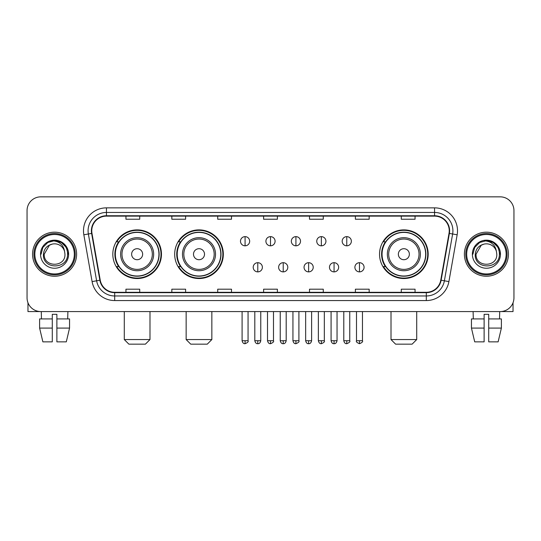 <?xml version="1.0" encoding="UTF-8"?>
<svg xmlns="http://www.w3.org/2000/svg" width="541" height="541" viewBox="0 0 541 541"><rect width="100%" height="100%" fill="white"/><g stroke="black" fill="none" stroke-linecap="round" stroke-linejoin="round"><path stroke-width="0.81" d="M379.539 254.209A24.325 24.325 0 0 0 403.857 278.534A24.325 24.325 0 0 0 428.181 254.209A24.325 24.325 0 0 0 403.857 229.884A24.325 24.325 0 0 0 379.539 254.209M174.682 254.209A24.325 24.325 0 0 0 199 278.534A24.325 24.325 0 0 0 223.325 254.209A24.325 24.325 0 0 0 199 229.884A24.325 24.325 0 0 0 174.682 254.209M112.819 254.209A24.325 24.325 0 0 0 137.144 278.534A24.325 24.325 0 0 0 161.461 254.209A24.325 24.325 0 0 0 137.144 229.884A24.325 24.325 0 0 0 112.819 254.209M118.655 266.598A22.255 22.255 0 0 1 118.655 241.82M180.511 266.598A22.255 22.255 0 0 1 180.511 241.82M385.368 266.598A22.255 22.255 0 0 1 385.368 241.82M27.05 210.611L27.05 297.807A13.768 13.768 0 0 0 40.818 311.575L500.182 311.575A13.768 13.768 0 0 0 513.95 297.807L513.95 210.611A13.768 13.768 0 0 0 500.182 196.843L40.818 196.843A13.768 13.768 0 0 0 27.05 210.611L27.05 297.807M32.555 254.209A22.025 22.025 0 0 0 54.587 276.235A22.025 22.025 0 0 0 76.612 254.209A22.025 22.025 0 0 0 54.587 232.184A22.025 22.025 0 0 0 32.555 254.209A22.025 22.025 0 0 0 54.587 276.235A22.025 22.025 0 0 0 76.612 254.209A22.025 22.025 0 0 0 54.587 232.184A22.025 22.025 0 0 0 32.555 254.209M464.388 254.209A22.025 22.025 0 0 0 486.413 276.235A22.025 22.025 0 0 0 508.445 254.209A22.025 22.025 0 0 0 486.413 232.184A22.025 22.025 0 0 0 464.388 254.209A22.025 22.025 0 0 0 486.413 276.235A22.025 22.025 0 0 0 508.445 254.209A22.025 22.025 0 0 0 486.413 232.184A22.025 22.025 0 0 0 464.388 254.209M91.754 230.804A14.688 14.688 0 0 1 106.442 216.123L434.558 216.123A14.688 14.688 0 0 1 449.023 233.354L440.766 280.164A14.688 14.688 0 0 1 426.308 292.296L114.692 292.296A14.688 14.688 0 0 1 100.234 280.164L91.977 233.354A14.688 14.688 0 0 1 91.754 230.804M91.388 230.804A15.053 15.053 0 0 0 91.618 233.421L99.869 280.224A15.053 15.053 0 0 0 114.692 292.667L426.308 292.667A15.053 15.053 0 0 0 441.131 280.224L449.382 233.421A15.053 15.053 0 0 0 434.558 215.751L106.442 215.751A15.053 15.053 0 0 0 91.388 230.804M83.841 234.787A22.945 22.945 0 0 1 106.442 207.859L434.558 207.859A22.945 22.945 0 0 1 457.159 234.787L448.902 281.597A22.945 22.945 0 0 1 426.308 300.559L114.692 300.559A22.945 22.945 0 0 1 92.098 281.597L83.841 234.787L88.366 233.989A18.353 18.353 0 0 1 106.442 212.451L434.558 212.451A18.353 18.353 0 0 1 452.634 233.989L444.384 280.799A18.353 18.353 0 0 1 426.308 295.968L114.692 295.968A18.353 18.353 0 0 1 96.616 280.799L88.366 233.989A18.353 18.353 0 0 1 88.082 230.804M500.182 196.843L40.818 196.843M40.818 311.575L500.182 311.575M513.95 297.807L513.95 210.611M441.131 280.224L444.384 280.799L452.634 233.989L457.159 234.787M263.616 216.123L263.616 219.227L277.384 219.227L277.384 216.123M217.725 216.123L217.725 219.227L231.494 219.227L231.494 216.123M171.835 216.123L171.835 219.227L185.604 219.227L185.604 216.123M125.945 216.123L125.945 219.227L139.713 219.227L139.713 216.123M309.506 216.123L309.506 219.227L323.275 219.227L323.275 216.123M355.396 216.123L355.396 219.227L369.165 219.227L369.165 216.123M401.287 216.123L401.287 219.227L415.055 219.227L415.055 216.123M277.384 292.296L277.384 289.192L263.616 289.192L263.616 292.296M231.494 292.296L231.494 289.192L217.725 289.192L217.725 292.296M185.604 292.296L185.604 289.192L171.835 289.192L171.835 292.296M139.713 292.296L139.713 289.192L125.945 289.192L125.945 292.296M323.275 292.296L323.275 289.192L309.506 289.192L309.506 292.296M369.165 292.296L369.165 289.192L355.396 289.192L355.396 292.296M415.055 292.296L415.055 289.192L401.287 289.192L401.287 292.296M27.97 302.75L27.97 311.575L81.204 311.575M39.615 318.913L39.615 328.089L42.874 341.858L39.615 328.089L39.615 318.913L52.288 318.913L52.288 314.328L56.879 314.328L56.879 318.913L69.552 318.913L69.552 328.089L66.293 341.858L69.552 328.089L56.879 328.089L56.879 318.913M67.896 311.575L67.693 318.913M52.288 318.913L52.288 341.858L42.874 341.858M39.615 328.089L52.288 328.089M66.293 341.858L56.879 341.858L56.879 328.089M41.278 311.575L41.474 318.913M74.32 254.209A19.733 19.733 0 0 0 54.587 234.476A19.733 19.733 0 0 0 34.854 254.209A19.733 19.733 0 0 0 54.587 273.942A19.733 19.733 0 0 0 74.32 254.209M75.233 254.209A20.653 20.653 0 0 0 54.587 233.556A20.653 20.653 0 0 0 33.934 254.209A20.653 20.653 0 0 0 54.587 274.862A20.653 20.653 0 0 0 75.233 254.209M64.954 254.209C65.589 267.585 43.578 267.585 44.213 254.209L49.4 245.229L52.01 244.16C46.871 245.56 44.017 248.907 43.442 254.209C42.34 269.986 68.031 269.58 67.564 254.209C67.645 249.854 66.029 246.256 62.722 243.403C59.713 241.205 56.365 240.346 52.68 240.819C59.463 241.354 63.425 244.897 64.582 251.45L64.954 254.209C65.589 267.585 43.578 267.585 44.213 254.209L49.4 245.229L52.01 244.16L49.4 245.229L44.213 254.209L49.4 245.229L52.01 244.16L49.4 245.229L44.213 254.209L49.4 245.229L52.01 244.16L49.4 245.229L44.213 254.209L49.4 245.229L52.01 244.16L49.4 245.229L44.213 254.209C43.578 267.585 65.589 267.585 64.954 254.209C65.589 267.585 43.578 267.585 44.213 254.209C43.578 267.585 65.589 267.585 64.954 254.209C65.589 267.585 43.578 267.585 44.213 254.209C43.578 267.585 65.589 267.585 64.954 254.209L64.582 251.45A10.374 10.374 0 0 0 52.01 244.16M40.541 254.209A14.046 14.046 0 0 0 54.587 268.248A14.046 14.046 0 0 0 68.626 254.209A14.046 14.046 0 0 0 54.587 240.163A14.046 14.046 0 0 0 40.541 254.209M52.68 240.819L47.824 242.496L42.867 247.447L41.062 254.209L42.867 247.447L47.824 242.496L54.587 240.684L61.349 242.496L66.3 247.447L68.112 254.209L66.3 247.447L61.349 242.496L54.587 240.684L47.824 242.496L42.867 247.447L41.062 254.209L42.867 247.447L47.824 242.496L54.587 240.684L61.349 242.496L66.3 247.447L68.112 254.209L66.3 247.447L61.349 242.496L54.587 240.684L47.824 242.496L42.867 247.447L41.062 254.209L42.867 247.447L47.824 242.496L54.587 240.684L61.349 242.496L66.3 247.447L68.112 254.209M145.401 344.157L128.88 344.157L124.295 339.565L149.992 339.565L145.401 344.157M142.648 254.209A5.505 5.505 0 0 0 137.144 248.704A5.505 5.505 0 0 0 131.632 254.209A5.505 5.505 0 0 0 137.144 259.714A5.505 5.505 0 0 0 142.648 254.209M153.664 254.209A16.521 16.521 0 0 0 137.144 237.688A16.521 16.521 0 0 0 120.623 254.209A16.521 16.521 0 0 0 137.144 270.73A16.521 16.521 0 0 0 153.664 254.209A16.521 16.521 0 0 1 137.144 270.73A16.521 16.521 0 0 1 120.623 254.209M158.939 254.209A21.796 21.796 0 0 0 137.144 232.414A21.796 21.796 0 0 0 115.341 254.209A21.796 21.796 0 0 0 137.144 276.005A21.796 21.796 0 0 0 158.939 254.209M161.002 254.209A23.865 23.865 0 0 1 116.748 266.598L118.959 266.598A22.005 22.005 0 0 0 151.696 270.71A22.005 22.005 0 0 0 151.696 237.709A22.005 22.005 0 0 0 118.959 241.82L116.748 241.82A23.865 23.865 0 0 1 161.002 254.209M207.264 344.157L190.743 344.157L186.151 339.565L211.849 339.565L207.264 344.157M204.512 254.209A5.505 5.505 0 0 0 199 248.704A5.505 5.505 0 0 0 193.495 254.209A5.505 5.505 0 0 0 199 259.714A5.505 5.505 0 0 0 204.512 254.209M215.521 254.209A16.521 16.521 0 0 0 199 237.688A16.521 16.521 0 0 0 182.479 254.209A16.521 16.521 0 0 0 199 270.73A16.521 16.521 0 0 0 215.521 254.209A16.521 16.521 0 0 1 199 270.73A16.521 16.521 0 0 1 182.479 254.209M220.802 254.209A21.796 21.796 0 0 0 199 232.414A21.796 21.796 0 0 0 177.205 254.209A21.796 21.796 0 0 0 199 276.005A21.796 21.796 0 0 0 220.802 254.209M222.865 254.209A23.865 23.865 0 0 1 178.611 266.598L180.822 266.598A22.005 22.005 0 0 0 213.56 270.71A22.005 22.005 0 0 0 213.56 237.709A22.005 22.005 0 0 0 180.822 241.82L178.611 241.82A23.865 23.865 0 0 1 222.865 254.209M412.12 344.157L395.599 344.157L391.008 339.565L416.705 339.565L412.12 344.157M409.368 254.209A5.505 5.505 0 0 0 403.857 248.704A5.505 5.505 0 0 0 398.352 254.209A5.505 5.505 0 0 0 403.857 259.714A5.505 5.505 0 0 0 409.368 254.209M420.377 254.209A16.521 16.521 0 0 0 403.857 237.688A16.521 16.521 0 0 0 387.336 254.209A16.521 16.521 0 0 0 403.857 270.73A16.521 16.521 0 0 0 420.377 254.209A16.521 16.521 0 0 1 403.857 270.73A16.521 16.521 0 0 1 387.336 254.209M425.659 254.209A21.796 21.796 0 0 0 403.857 232.414A21.796 21.796 0 0 0 382.061 254.209A21.796 21.796 0 0 0 403.857 276.005A21.796 21.796 0 0 0 425.659 254.209M427.721 254.209A23.865 23.865 0 0 1 383.461 266.598L385.672 266.598A22.005 22.005 0 0 0 418.416 270.71A22.005 22.005 0 0 0 418.416 237.709A22.005 22.005 0 0 0 385.672 241.82L383.461 241.82A23.865 23.865 0 0 1 427.721 254.209M245.08 236.633A4.592 4.592 0 0 0 240.488 241.218A4.592 4.592 0 0 0 245.08 245.81A4.592 4.592 0 0 0 249.665 241.218A4.592 4.592 0 0 0 245.08 236.633L245.08 245.81A4.592 4.592 0 0 0 249.665 241.218A4.592 4.592 0 0 0 245.08 236.633M270.5 236.633A4.592 4.592 0 0 0 265.908 241.218A4.592 4.592 0 0 0 270.5 245.81A4.592 4.592 0 0 0 275.092 241.218A4.592 4.592 0 0 0 270.5 236.633L270.5 245.81A4.592 4.592 0 0 0 275.092 241.218A4.592 4.592 0 0 0 270.5 236.633M295.92 236.633A4.592 4.592 0 0 0 291.335 241.218A4.592 4.592 0 0 0 295.92 245.81A4.592 4.592 0 0 0 300.512 241.218A4.592 4.592 0 0 0 295.92 236.633L295.92 245.81A4.592 4.592 0 0 0 300.512 241.218A4.592 4.592 0 0 0 295.92 236.633M321.347 236.633A4.592 4.592 0 0 0 316.755 241.218A4.592 4.592 0 0 0 321.347 245.81A4.592 4.592 0 0 0 325.939 241.218A4.592 4.592 0 0 0 321.347 236.633L321.347 245.81A4.592 4.592 0 0 0 325.939 241.218A4.592 4.592 0 0 0 321.347 236.633M346.767 236.633A4.592 4.592 0 0 0 342.183 241.218A4.592 4.592 0 0 0 346.767 245.81A4.592 4.592 0 0 0 351.359 241.218A4.592 4.592 0 0 0 346.767 236.633L346.767 245.81A4.592 4.592 0 0 0 351.359 241.218A4.592 4.592 0 0 0 346.767 236.633M257.786 262.696A4.592 4.592 0 0 0 253.202 267.288A4.592 4.592 0 0 0 257.786 271.88A4.592 4.592 0 0 0 262.378 267.288A4.592 4.592 0 0 0 257.786 262.696L257.786 271.88A4.592 4.592 0 0 0 262.378 267.288A4.592 4.592 0 0 0 257.786 262.696M283.214 262.696A4.592 4.592 0 0 0 278.622 267.288A4.592 4.592 0 0 0 283.214 271.88A4.592 4.592 0 0 0 287.798 267.288A4.592 4.592 0 0 0 283.214 262.696L283.214 271.88A4.592 4.592 0 0 0 287.798 267.288A4.592 4.592 0 0 0 283.214 262.696M308.634 262.696A4.592 4.592 0 0 0 304.049 267.288A4.592 4.592 0 0 0 308.634 271.88A4.592 4.592 0 0 0 313.225 267.288A4.592 4.592 0 0 0 308.634 262.696L308.634 271.88A4.592 4.592 0 0 0 313.225 267.288A4.592 4.592 0 0 0 308.634 262.696M334.061 262.696A4.592 4.592 0 0 0 329.469 267.288A4.592 4.592 0 0 0 334.061 271.88A4.592 4.592 0 0 0 338.646 267.288A4.592 4.592 0 0 0 334.061 262.696L334.061 271.88A4.592 4.592 0 0 0 338.646 267.288A4.592 4.592 0 0 0 334.061 262.696M359.481 262.696A4.592 4.592 0 0 0 354.896 267.288A4.592 4.592 0 0 0 359.481 271.88A4.592 4.592 0 0 0 364.073 267.288A4.592 4.592 0 0 0 359.481 262.696L359.481 271.88A4.592 4.592 0 0 0 364.073 267.288A4.592 4.592 0 0 0 359.481 262.696M513.03 302.75L513.03 311.575L459.796 311.575M484.121 318.913L484.121 328.089L471.448 328.089L474.707 341.858L471.448 328.089L471.448 318.913L484.121 318.913L484.121 314.328L488.712 314.328L488.712 318.913L501.385 318.913L501.385 328.089L498.126 341.858L501.385 328.089L488.712 328.089L488.712 318.913M499.722 311.575L499.526 318.913M484.121 328.089L484.121 341.858L474.707 341.858M498.126 341.858L488.712 341.858L488.712 328.089M473.105 311.575L473.307 318.913M506.146 254.209A19.733 19.733 0 0 0 486.413 234.476A19.733 19.733 0 0 0 466.68 254.209A19.733 19.733 0 0 0 486.413 273.942A19.733 19.733 0 0 0 506.146 254.209M507.066 254.209A20.653 20.653 0 0 0 486.413 233.556A20.653 20.653 0 0 0 465.767 254.209A20.653 20.653 0 0 0 486.413 274.862A20.653 20.653 0 0 0 507.066 254.209M496.787 254.209C497.422 267.585 475.411 267.585 476.046 254.209L481.233 245.229L483.843 244.16C478.704 245.56 475.85 248.907 475.275 254.209C474.166 269.986 499.864 269.58 499.397 254.209C499.478 249.854 497.862 246.256 494.555 243.403C491.539 241.205 488.192 240.346 484.506 240.819C491.289 241.354 495.258 244.897 496.415 251.45L496.787 254.209C497.422 267.585 475.411 267.585 476.046 254.209L481.233 245.229L483.843 244.16L481.233 245.229L476.046 254.209L481.233 245.229L483.843 244.16L481.233 245.229L476.046 254.209L481.233 245.229L483.843 244.16L481.233 245.229L476.046 254.209L481.233 245.229L483.843 244.16A10.374 10.374 0 0 1 496.415 251.45L496.787 254.209C497.422 267.585 475.411 267.585 476.046 254.209C475.411 267.585 497.422 267.585 496.787 254.209L496.415 251.45M472.374 254.209A14.046 14.046 0 0 0 486.413 268.248A14.046 14.046 0 0 0 500.459 254.209A14.046 14.046 0 0 0 486.413 240.163A14.046 14.046 0 0 0 472.374 254.209M472.888 254.209L474.7 247.447L479.651 242.496L486.413 240.684L493.176 242.496L498.133 247.447L499.938 254.209L498.133 247.447L493.176 242.496L486.413 240.684L479.651 242.496L474.7 247.447L472.888 254.209L474.7 247.447L479.651 242.496L486.413 240.684L493.176 242.496L498.133 247.447L499.938 254.209L498.133 247.447L493.176 242.496L486.413 240.684L479.651 242.496L474.7 247.447L472.888 254.209L474.7 247.447L479.651 242.496L486.413 240.684L493.176 242.496L498.133 247.447L499.938 254.209L498.133 247.447L493.176 242.496L486.413 240.684L479.651 242.496L474.7 247.447L472.888 254.209L474.7 247.447L479.651 242.496L486.413 240.684L493.176 242.496L498.133 247.447L499.938 254.209L498.133 247.447L493.176 242.496L486.413 240.684L479.651 242.496L474.7 247.447L472.888 254.209L474.7 247.447L479.651 242.496L486.413 240.684L493.176 242.496L498.133 247.447L499.938 254.209L498.133 247.447L493.176 242.496L486.413 240.684L479.651 242.496L474.7 247.447L472.888 254.209L474.7 247.447L479.651 242.496L486.413 240.684L493.176 242.496L498.133 247.447L499.938 254.209L498.133 247.447L493.176 242.496L486.413 240.684L479.651 242.496L474.7 247.447L472.888 254.209L474.7 247.447L479.651 242.496L486.413 240.684L493.176 242.496L498.133 247.447L499.938 254.209M434.558 207.859L434.558 215.751M88.366 233.989L91.618 233.421M114.692 300.559L114.692 292.667M426.308 292.667L426.308 300.559M92.098 281.597L99.869 280.224M449.382 233.421L452.634 233.989M106.442 207.859L106.442 215.751M444.384 280.799L448.902 281.597M152.319 254.209A15.175 15.175 0 0 0 137.144 239.034A15.175 15.175 0 0 0 121.968 254.209A15.175 15.175 0 0 0 137.144 269.384A15.175 15.175 0 0 0 152.319 254.209M214.182 254.209A15.175 15.175 0 0 0 199 239.034A15.175 15.175 0 0 0 183.825 254.209A15.175 15.175 0 0 0 199 269.384A15.175 15.175 0 0 0 214.182 254.209M419.032 254.209A15.175 15.175 0 0 0 403.857 239.034A15.175 15.175 0 0 0 388.681 254.209A15.175 15.175 0 0 0 403.857 269.384A15.175 15.175 0 0 0 419.032 254.209M245.08 340.715L242.091 340.715C242.611 342.838 243.606 343.833 245.08 343.697L245.08 340.715L248.062 340.715L248.062 311.575M270.5 340.715L267.518 340.715C268.038 342.838 269.033 343.833 270.5 343.697L270.5 340.715L273.482 340.715L273.482 311.575M295.92 340.715L292.938 340.715C293.459 342.838 294.453 343.833 295.92 343.697L295.92 340.715L298.909 340.715L298.909 311.575M321.347 340.715L318.365 340.715C318.886 342.838 319.88 343.833 321.347 343.697L321.347 340.715L324.329 340.715L324.329 311.575M346.767 340.715L343.785 340.715C344.306 342.838 345.3 343.833 346.767 343.697L346.767 340.715L349.757 340.715L349.757 311.575M257.786 340.715L254.804 340.715C255.325 342.838 256.319 343.833 257.786 343.697L257.786 340.715L260.769 340.715L260.769 311.575M283.214 340.715L280.231 340.715C280.752 342.838 281.746 343.833 283.214 343.697L283.214 340.715L286.196 340.715L286.196 311.575M308.634 340.715L305.651 340.715C306.172 342.838 307.166 343.833 308.634 343.697L308.634 340.715L311.616 340.715L311.616 311.575M334.061 340.715L331.078 340.715C331.599 342.838 332.593 343.833 334.061 343.697L334.061 340.715L337.043 340.715L337.043 311.575M359.481 340.715L356.499 340.715C355.897 341.669 356.891 342.663 359.481 343.697L359.481 340.715L362.463 340.715L362.463 311.575M149.992 311.575L149.992 339.565M124.295 311.575L124.295 339.565M211.849 311.575L211.849 339.565M186.151 311.575L186.151 339.565M416.705 311.575L416.705 339.565M391.008 311.575L391.008 339.565M242.091 340.715L242.091 311.575M248.062 340.715C248.664 341.669 247.67 342.663 245.08 343.697M267.518 340.715L267.518 311.575M273.482 340.715C274.091 341.669 273.097 342.663 270.5 343.697M292.938 340.715L292.938 311.575M298.909 340.715C299.511 341.669 298.517 342.663 295.92 343.697M318.365 340.715L318.365 311.575M324.329 340.715C324.938 341.669 323.944 342.663 321.347 343.697M343.785 340.715L343.785 311.575M349.757 340.715C350.358 341.669 349.364 342.663 346.767 343.697M254.804 340.715L254.804 311.575M260.769 340.715C260.248 342.838 259.254 343.833 257.786 343.697M280.231 340.715L280.231 311.575M286.196 340.715C285.675 342.838 284.681 343.833 283.214 343.697M305.651 340.715L305.651 311.575M311.616 340.715C311.095 342.838 310.101 343.833 308.634 343.697M331.078 340.715L331.078 311.575M337.043 340.715C336.522 342.838 335.528 343.833 334.061 343.697M356.499 340.715L356.499 311.575M362.463 340.715C363.072 341.669 362.078 342.663 359.481 343.697"/></g></svg>
